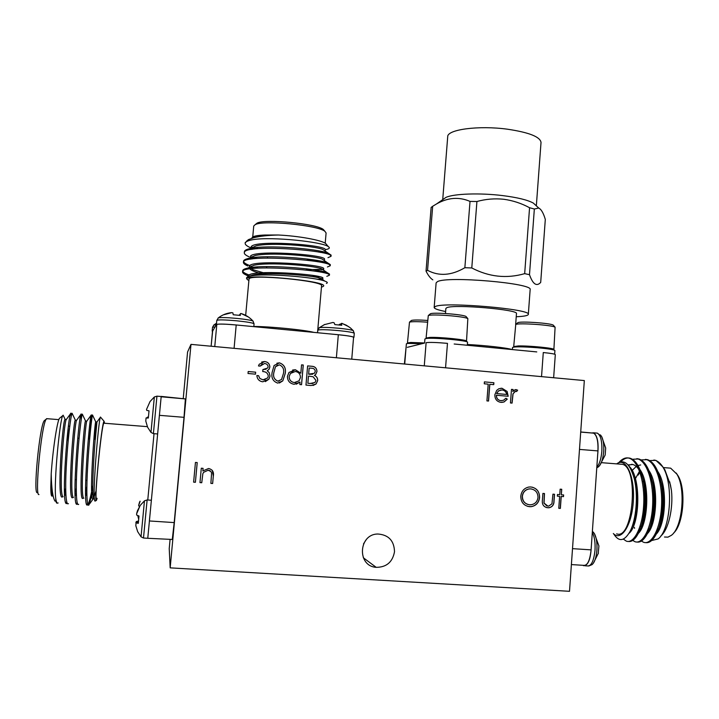 <?xml version="1.0" encoding="UTF-8"?>
<svg xmlns="http://www.w3.org/2000/svg" width="719" height="719" viewBox="0 0 719 719"><rect width="100%" height="100%" fill="white"/><g stroke="black" fill="none" stroke-linecap="round" stroke-linejoin="round"><path stroke-width="1.08" d="M529.49 274.685C532.869 284.239 536.608 286.818 540.697 282.405L545.308 219.421C543.447 213.076 541.254 209.283 538.729 208.043L534.343 209.013L529.49 274.685L524.672 273.651L529.561 207.728C521.437 203.324 512.836 200.511 503.758 199.262C494.699 198.327 485.756 199.073 476.922 201.509L471.781 267.953C488.992 276.941 506.616 278.837 524.672 273.651M427.553 270.326C439.003 276.456 451.442 275.584 464.86 267.72L470.019 201.41C459.082 196.655 447.928 197.491 436.568 203.926L432.676 206.281L427.553 270.326L426.034 271.117L431.13 207.432L432.676 206.281M432.838 279.862C430.447 278.343 428.182 275.431 426.034 271.117M516.233 316.746C523.989 316.405 528.016 315.623 528.321 314.401L530.146 289.658C533.84 283.241 446.625 275.745 437.359 281.704L436.118 282.9L434.168 307.462C434.276 308.712 438.096 310.069 445.627 311.534M471.781 267.953L464.86 267.72M442.994 199.46L446.032 197.348C454.075 193.699 479.95 192.791 502.509 195.577C517.419 197.455 527.71 199.972 533.372 203.109L536.086 205.616M529.561 207.728L534.343 209.013M470.019 201.41L476.922 201.509M442.724 199.648L447.712 136.682C447.11 129.519 478.737 125.241 507.542 129.213C529.076 132.431 540.23 136.844 541.021 142.443L536.338 205.841M528.321 314.401C531.934 309.089 444.594 301.629 435.399 306.483L434.168 307.462M553.594 325.509L553.262 325.123C550.547 323.146 520.754 321.069 517.869 322.651L517.482 322.984M553.891 349.488L555.095 327.208C552.12 325.042 518.92 322.732 515.757 324.458L513.708 346.576L518.318 345.956C529.193 345.632 554.96 348.203 553.891 349.488L553.405 349.856M554.655 354.215L554.915 350.557C554.151 349.659 548.202 348.706 537.075 347.708C522.524 346.621 514.346 346.549 512.557 347.493L512.395 349.587M541.533 376.63L543.285 352.544C550.907 353.308 554.915 354 555.311 354.602L553.639 377.745M426.061 342.684L426.115 342.675C429.522 342.181 436.649 342.415 447.47 343.358L445.555 367.795M454.174 344.006L536.769 351.915M466.361 316.899L466.011 316.486C463.261 314.437 433.44 312.154 430.429 313.754L430.016 314.104M466.523 341.174L467.844 318.616C464.825 316.369 431.589 313.817 428.29 315.569L426.088 338.029L429.818 337.418C440.055 336.959 467.683 339.808 466.523 341.174L466.038 341.534M467.314 345.264L467.548 342.271C468.923 340.653 433.917 337.391 426.484 338.46L424.911 338.946L424.587 343.053M404.393 364.012L406.037 347.663L404.716 364.039M407.322 347.34L424.623 343.044M515.649 324.503L516.467 313.61C519.046 309.637 454.246 304.074 446.876 307.651L445.879 308.415L445.474 313.511M422.08 343.673L407.646 343.421L406.379 343.808L406.064 347.708M424.587 342.963L410.765 342.46L407.466 342.954L409.488 322.121C411.915 321.492 417.874 321.51 427.347 322.166M427.481 320.44C419.006 319.856 413.668 319.856 411.475 320.431L411.151 320.71M496.73 393.581L506.697 394.461C506.176 391.81 504.603 390.3 501.988 389.959L498.501 390.929L496.631 393.581L506.697 394.461M309.601 376.226L308.469 376.127L307.849 383.254L310.293 383.47L314.976 382.499L315.974 380.468L313.151 376.774L309.601 376.226M300.452 377.556C300.434 374.087 298.718 372.065 295.302 371.48L290.44 373.449L289.164 376.504C289.245 379.929 290.961 381.951 294.323 382.571L299.059 380.818L300.452 377.556M279.34 364.83L275.467 366.753L273.858 372.55C272.95 376.774 274.307 379.632 277.911 381.124L281.533 379.506L283.475 373.413C284.284 369.215 282.9 366.357 279.34 364.83M538.001 497.386C537.857 492.488 535.439 489.657 530.748 488.902L529.103 488.956C525.194 489.774 522.965 492.227 522.389 496.335C522.542 501.224 524.942 504.037 529.597 504.765L531.008 504.747C535.08 504.082 537.408 501.628 538.001 497.386M489.819 384.297L488.552 401.049L486.925 400.905L488.201 384.153L484.264 383.793L484.408 381.879L493.89 382.742L493.746 384.647L489.72 384.306L488.453 401.04M493.791 382.742L493.647 384.638M484.408 381.879L493.89 382.742M501.143 389.941L498.501 390.929M498.402 390.938L496.631 393.581M500.846 388.26L501.925 388.287L507.111 391.433L508.189 396.277L496.335 395.243C496.353 398.335 497.827 400.15 500.757 400.681L501.44 400.708M507.012 391.433L508.081 396.268M505.87 398.29L507.174 399.144L503.965 401.975L501.772 402.406M496.434 395.234C496.452 398.335 497.925 400.15 500.855 400.681L503.471 400.303L505.906 398.236L507.281 399.144L504.064 401.975L500.927 402.37C496.865 401.651 494.834 399.117 494.843 394.776L496.703 390.354L498.86 388.745L502.033 388.278L507.111 391.433M515.55 391.199L512.944 393.895L511.973 403.098M515.802 389.554L517.554 390.156L516.593 391.478M512.98 389.518L512.836 391.513L514.894 389.788L517.653 390.147L516.664 391.513L515.029 391.334L513.051 393.895L512.072 403.107L510.463 402.964L511.479 389.365L513.087 389.509L512.935 391.513M511.479 389.365L513.087 389.509M197.204 462.578L195.388 482.251L193.627 482.125L195.442 462.443L197.222 462.578L195.406 482.278L193.618 482.152M311.489 368.227L309.17 368.02L308.64 374.159L314.41 373.278L315.273 371.408C315.03 369.296 313.772 368.236 311.489 368.227M307.849 383.254L308.469 376.127M307.804 383.263L310.293 383.47M310.248 383.479L312.999 383.461M308.64 374.159L309.17 368.02M308.595 374.168L309.79 374.266M309.745 374.275L312.684 374.213M307.624 365.917L311.3 366.25C314.841 366.357 316.719 368.119 316.935 371.534L315.596 374.554L314.383 375.408C316.648 376.423 317.726 378.158 317.627 380.63L316.018 384.018L313.008 385.483M311.129 385.528L305.97 385.078L307.624 365.899L311.345 366.232C314.895 366.348 316.773 368.11 316.98 371.525L315.65 374.545L314.437 375.399C316.693 376.414 317.771 378.149 317.681 380.621L316.063 384.009L311.129 385.528M293.19 371.669L290.395 373.458L289.164 376.504M289.119 376.513C289.2 379.938 290.925 381.96 294.278 382.571L294.323 382.571M294.278 382.571L295.94 382.49M301.549 364.875L303.22 365.027L301.522 384.683M292.642 370.015L295.383 369.773L300.83 373.224L301.549 364.857L303.265 365.009L301.558 384.692L299.841 384.539L300.057 382.113L294.107 384.288C289.694 383.479 287.474 380.827 287.438 376.334L288.984 372.469L295.428 369.755L300.83 373.224M300.057 382.113L296.192 384.207M277.624 365.072L275.431 366.771L273.822 372.568C272.923 376.783 274.272 379.641 277.876 381.133L279.089 381.052M276.896 363.212L279.421 362.87C284.194 364.578 286.108 368.146 285.164 373.583L282.756 380.89L279.376 383.002M285.2 373.565L282.792 380.881L277.678 383.101C272.95 381.385 271.099 377.817 272.124 372.406L274.101 365.486L279.457 362.852C284.239 364.569 286.153 368.137 285.2 373.565L285.164 373.583M262.381 363.814L260.188 366.097L258.472 365.944L259.235 364.245L264.664 361.522C267.926 361.99 269.652 363.823 269.859 367.032L269.104 369.215L267.225 370.806L269.167 372.64L270.02 376.172L268.852 379.219L265.347 381.609M262.893 369.593L266.093 369.207M269.167 372.64L270.047 376.154L268.879 379.21L262.812 381.798C259.217 381.277 257.231 379.192 256.863 375.534L258.57 375.695L259.847 378.5L262.992 379.83L265.176 379.659M261.68 362.017L264.637 361.531C267.89 361.999 269.625 363.841 269.823 367.05L269.077 369.224L267.252 370.797L269.203 372.631M262.992 379.83L267.648 377.96L268.304 376.172C267.845 373.188 265.985 371.651 262.723 371.561L262.893 369.584L267.72 368.02L268.133 366.87C267.881 364.821 266.677 363.697 264.511 363.499L260.206 366.097M259.847 378.5L263.019 379.821M258.57 375.695L259.883 378.491M256.863 375.534L258.606 375.686M210.874 471.529L208.106 470.217L203.594 472.302L202.848 473.668L201.742 482.71L199.972 482.584L201.293 468.213L203.073 468.348L202.83 470.936L208.591 468.5C212.482 469.435 214.064 471.997 213.309 476.176L212.626 483.483L210.874 483.357M212.294 470.37L213.3 476.149L212.644 483.51L210.874 483.384L211.575 473.336C211.242 471.421 210.092 470.388 208.115 470.244L203.603 472.32L202.857 473.686L201.751 482.728L199.972 482.602M203.073 468.348L202.83 470.936M531.772 489.046L530.748 488.902M530.64 488.875L528.995 488.929C525.086 489.747 522.857 492.209 522.282 496.308L522.389 496.335M522.282 496.308C522.291 500.505 524.205 503.237 528.052 504.504M532.204 487.167C537.111 488.686 539.538 492.12 539.493 497.485C538.792 502.68 535.97 505.736 531.026 506.652L527.602 506.365M529.517 506.688C523.818 505.754 520.907 502.266 520.781 496.227C521.428 491.194 524.106 488.129 528.825 487.042L530.811 486.97C536.581 487.895 539.511 491.41 539.601 497.512C538.908 502.707 536.077 505.772 531.134 506.679L529.409 506.661M554.403 494.268L553.927 500.891C553.954 504.711 552.264 506.985 548.858 507.722L546.287 507.524M544.373 493.531L543.941 503.066L546.853 505.915M547.716 507.749C543.609 507.057 541.838 504.459 542.414 499.948L542.89 493.414L544.49 493.531L544.049 503.093L547.86 506.077L548.768 506.068L551.967 503.794L552.929 494.16L554.52 494.277L554.043 500.918C554.07 504.738 552.381 507.012 548.974 507.749L547.608 507.722M559.634 496.335L557.36 496.155L557.477 494.492L559.75 494.663L560.146 489.163L561.737 489.279L561.341 494.78L563.615 494.942L563.498 496.622L561.224 496.452L560.371 508.414L558.78 508.306L559.634 496.335L557.36 496.164M563.498 494.942L563.381 496.595L561.108 496.425L560.254 508.387L558.78 508.279M561.62 489.271L561.341 494.78M248.199 371.534L255.631 372.19L255.461 374.159L248.019 373.503L248.199 371.516L255.658 372.181L255.488 374.168M363.517 543.87L366.151 539.78M394.506 551.725C394.156 540.769 388.637 534.864 377.969 534.019C358.475 533.893 356.723 566.132 376.199 567.336C386.489 567.3 392.583 562.096 394.506 551.725M190.993 344.374L170.169 567.857L569.511 591.306L584.331 380.567L190.993 344.374L187.578 351.977L183.219 398.73M170.097 539.322L169.226 548.615L170.169 567.857M149.75 517.06L149.381 520.96L174.196 522.587L172.281 539.457L147.772 538.288L161.2 396.403L185.169 398.901M185.394 398.811L184.01 417.326L159.402 415.33L159.016 419.186M174.196 522.587L184.01 417.326M137.94 516.314L138.695 519.244M138.857 504.495L139.387 502.869M139.306 502.86L140.016 501.224M140.142 501.233L138.623 505.502L139.414 506.823M148.411 417.236L147.35 417.218L148.411 417.218M147.35 417.218L147.027 417.865M147.512 417.128L148.42 417.119L147.512 417.128M147.808 537.92L148.689 528.33M140.169 505.466L136.547 513.986L136.781 515.164L139.001 516.017L138.309 523.333L136.053 522.848L138.354 522.794M136.053 522.848L135.819 525.733L137.653 531.62L141.014 536.787M138.479 521.482L136.349 521.527L135.846 522.659L138.372 522.677M136.349 521.527L138.506 521.014M136.817 512.845L137.41 511.056M137.311 511.047L139.953 505.978M140.133 505.511L144.456 500.837L141.041 536.814L143.467 538.019L147.772 538.288M160.085 407.853L161.164 396.78L185.421 398.919M150.046 401.526L146.523 409.426L146.775 410.405L149.022 410.81L148.339 418.036L146.047 418L148.339 417.991M146.047 418L145.795 421.127L147.611 427.239L150.945 432.371M148.339 417.838L146.236 417.892L148.348 417.874M154.342 396.969L150.972 432.407L153.381 433.629M150.028 401.553L154.306 396.996L156.94 396.16L153.408 433.629L157.605 433.961M65.249 419.438L64.935 419.411C62.409 422.179 56.531 503.866 62.643 496.658M64.476 493.297L65.69 489.477M75.459 420.247L75.207 420.229C73.113 423.024 67.244 504.585 72.925 497.359M74.992 492.946L76.268 488.363M85.633 421.055L85.453 421.037C83.781 423.868 77.922 505.295 83.179 498.06M85.498 492.281L86.855 486.7M94.081 439.471L95.672 421.855C94.423 424.713 88.572 506.014 93.398 498.752M93.677 498.204L96.193 490.43M65.052 419.231L63.146 415.178L62.706 415.69C59.92 419.653 53.655 481.523 55.723 498.384C56.316 502.275 57.116 503.785 58.122 502.932M72.394 413.919L71.945 413.479C70.83 415.906 67.928 438.248 66.481 463.135C64.971 487.644 65.717 506.131 68.413 503.633M82.541 414.638L82.209 414.297C81.301 416.732 78.578 439.066 77.131 463.926C75.63 488.408 76.187 506.841 78.677 504.316M92.67 415.357L92.436 415.124C91.726 417.604 89.192 439.92 87.754 464.744C86.253 489.172 86.622 507.551 88.913 505.008L92.886 491.598M55.039 501.179C52.82 497.836 51.543 488.812 51.202 474.091L50.806 486.7C50.788 493.567 51.256 496.685 52.208 496.038L52.397 495.957M71.19 416.49C71.226 413.677 71.046 412.634 70.66 413.371L70.498 413.784C67.712 419.545 61.133 501.934 66.265 503.597L67.298 503.381M81.121 420.247C81.418 415.258 81.355 413.245 80.923 414.207L80.816 414.504C78.488 419.671 71.837 503.444 76.663 504.343L77.616 503.992M89.408 439.111C91.169 422.242 91.753 414.207 91.16 415.016L91.097 415.24C89.237 419.797 82.523 504.954 87.026 505.08L87.637 504.927C89.021 503.237 90.738 496.766 92.787 485.505M95.762 500.55L95.151 501.125C91.574 502.132 98.449 421.307 100.309 417.38L100.66 417.29M50.806 486.7C51.13 491.94 51.741 495.031 52.631 495.966L52.334 495.957M66.445 419.348L66.094 419.833C63.829 424.614 58.392 494.528 63.065 496.739M64.62 495.885L65.788 493.261M76.69 420.184L76.412 420.561C74.542 424.839 69.051 495.93 73.464 497.494M75.109 496.083L76.304 492.883M86.891 421.028L86.684 421.298C85.21 425.055 79.683 497.332 83.826 498.24M85.579 496.083L86.819 492.173M95.321 439.57L96.921 422.044C95.861 425.262 90.279 498.734 94.144 498.968M47.31 418.719L46.187 419.159C41.387 425.055 34.476 497.251 38.979 494.537M37.307 492.587C32.966 495.076 39.527 426.475 44.174 420.786L44.973 420.139M69.626 427.401L66.714 442.077M104.588 423.257L104.084 421.28C101.532 421.801 93.155 509.933 96.625 499.849L97.083 498.294M96.634 498.357C93.803 504.262 101.334 425.585 103.824 423.203L104.192 423.23M55.723 498.384C55.911 501.664 56.316 503.228 56.909 503.084L57.134 502.949M51.202 474.091C52.613 451.343 57.026 421.792 59.425 418.35L60.189 417.73M642.894 519.81L641.797 519.639M591.503 432.982L593.633 432.811C597.489 435.687 598.837 442.922 597.696 454.525L591.351 546.215C590.721 559.148 588.151 565.637 583.63 565.7M580.718 431.975L593.597 433.144C596.86 435.184 598.307 441.098 597.947 450.912L597.687 454.516M599.646 465.597L605.191 454.965L605.677 447.982L601.596 436.469L600.41 434.896M596.779 467.835L598.343 466.91C601.201 464.447 602.989 459.27 603.708 451.37C604.068 444.917 603.358 439.947 601.596 436.469L597.354 433.126L595.979 433.009M583.621 565.7L582.902 565.296M591.333 546.215L591.081 549.864M572.504 548.651L591.09 549.864C589.94 560.559 587.468 565.727 583.657 565.35L571.389 564.577M598.253 552.902L598.927 545.919M588.744 566.024L592.088 564.613C594.658 562.312 596.258 557.504 596.896 550.188C597.273 543.034 596.446 537.524 594.424 533.642L593.148 532.015M656.294 534.073C666.019 524.564 667.762 485.505 657.867 471.619M640.198 471.718L638.148 475.097M647.343 533.714C657.148 524.448 658.972 484.39 648.942 470.621M640.692 464.968L637.987 465.508M636.243 466.424L632.163 470.46M638.355 533.354C648.241 524.376 650.156 483.276 639.991 469.624M632.064 464.276L628.361 465.337M628.972 533.354C640.045 524.771 641.375 476.769 629.053 466.236M651.657 540.526L658.038 538.944C670.36 530.703 673.964 484.22 662.954 467.188L662.729 466.802C660.419 463.324 657.957 461.176 655.342 460.358L649.67 460.591M634.347 527.404L634.589 528.33M641.42 541.056L643.604 542.279C651.378 545.245 660.348 529.013 661.507 506.625C662.837 483.896 656.105 462.748 646.749 459.675L641.069 459.935M632.738 540.409L634.94 541.695C642.57 544.687 651.414 528.429 652.591 506.014C653.931 483.249 647.334 462.056 638.113 458.983L632.45 459.279M623.328 539.097L626.294 541.119C633.781 544.076 642.489 527.755 643.658 505.295C644.988 482.503 638.508 461.319 629.431 458.273C626.006 457.131 622.519 458.506 618.987 462.389M661.947 465.669L664.814 469.705L670.423 484.84L671.447 490.484L669.686 481.802M640.449 472.194L640.126 472.868M645.734 542.62C649.599 543.205 653.22 540.149 656.609 533.453C662.621 522.138 664.653 497.296 660.698 480.813C657.858 468.977 653.571 461.958 647.828 459.756L645.446 459.36M637.07 542.036C640.728 542.62 644.197 539.753 647.477 533.444C653.733 522.066 655.827 496.119 651.666 479.321C648.835 467.907 644.673 461.149 639.173 459.064L636.836 458.668M628.37 541.452C631.839 542.027 635.165 539.34 638.337 533.399C644.808 521.985 646.983 494.942 642.606 477.856C639.811 466.874 635.794 460.385 630.545 458.371C627.31 457.284 624.011 458.434 620.65 461.823M616.731 463.881L617.396 463.351C624.496 459.019 630.105 464.088 634.212 478.557C638.445 495.139 636.207 520.304 629.826 531.826C624.281 541.272 618.978 542.063 613.9 534.217M655.18 534.028L658.307 529.139C663.421 519.567 665.129 498.519 661.714 484.291L656.753 471.493M639.721 470.855L635.407 478.647M646.219 533.669L649.266 529.031C654.578 519.406 656.339 497.422 652.744 482.925L647.828 470.496M637.241 533.3L640.216 528.896C645.707 519.244 647.522 496.326 643.757 481.586C641.303 471.988 637.744 466.298 633.088 464.537L627.984 464.896M631.695 527.62C636.962 517.617 638.535 494.636 634.751 480.265L633.61 476.311M664.491 537.021L667.942 537.147L671.384 535.322C682.52 527.512 685.998 488.552 676.867 474.136L670.656 468.159L667.618 467.916M676.193 473.03L677.954 475.627C686.366 488.956 683.643 524.511 673.514 533.156M642.013 475.798L641.285 476.913M640.108 526.101L640.872 527.243M647.693 530.397L648.79 529.957M650.309 478.18L652.277 482.242M653.104 512.863L650.875 519.54M641.123 526.497L640.18 525.886M641.159 476.409L641.905 475.771M613.325 533.534C621.324 541.991 632.253 524.627 633.376 500.163C634.715 475.717 625.71 456.916 616.983 463.773L616.821 463.89M619.769 464.123L622.537 464.339C639.191 468.069 633.071 540.562 616.641 533.84M662.729 466.802L655.98 460.421L653.877 460.034M671.447 490.484C673.442 508.504 668.328 529.993 660.788 536.041M647.424 532.168L647.154 531.692M648.071 531.197L647.675 530.541M212.491 331.324L216.41 324.512C218.441 323.712 226.305 323.981 240.011 325.33L334.632 334.371C346.342 335.431 352.777 336.429 353.937 337.364L353.559 337.597M212.509 331.117L211.125 346.225L212.671 330.839M216.572 324.718L213.687 325.132M216.626 324.763L216.796 324.503C218.369 323.82 224.84 323.981 236.2 324.979L240.011 325.348M248.45 317.034L241.198 313.538L240.371 313.628L240.326 315.425L233.208 314.742L232.893 312.9L231.86 312.63L223.241 314.886M239.301 315.308L239.499 314.688L239.382 315.317M240.371 313.628L240.056 315.398M253.25 321.321L252.953 321.016C250.841 320.153 245.44 319.281 236.767 318.4C227.132 317.528 221.012 317.34 218.396 317.834L218.046 318.086M241.081 313.538C245.79 314.949 249.745 317.439 252.953 321.016L254.059 323.829C253.205 322.921 247.39 321.914 236.605 320.791C224.714 319.757 218.109 319.622 216.787 320.404L216.41 324.494M334.632 334.389L338.325 334.739C347.897 335.719 352.984 336.582 353.604 337.337L353.577 337.382M348.913 326.786L341.965 323.343L341.345 323.451L341.768 325.276L334.865 324.602L334.092 322.75L332.906 322.463L324.071 324.736M339.062 324.97L339.359 324.395L339.26 324.988M339.359 324.395L340.599 323.99L340.438 325.114M341.345 323.451L341.04 325.186M353.469 330.866L353.173 330.56C351.339 329.805 346.54 329.032 338.784 328.25C328.673 327.352 322.193 327.154 319.344 327.675L319.011 327.927M341.777 323.352L346.315 325.204L350.378 327.891L353.173 330.56L354.278 333.328C353.604 332.52 348.427 331.612 338.73 330.614C326.318 329.545 319.335 329.41 317.798 330.219L317.573 332.744M245.925 242.06L248.477 239.607L253.852 237.683C260.035 236.138 268.205 235.248 278.343 235.014L264.889 235.023C257.213 235.329 252.944 236.192 252.072 237.612L251.965 238.025M318.975 251.344L320.629 251.246M325.204 251.111L325.321 249.853C327.963 244.802 249.565 239.184 251.111 247.534M251.282 248.307L252.171 249.34M309.682 260.566L318.184 260.655M324.377 260.611L324.512 259.316C327.118 254.643 248.666 249.08 250.248 257.051M250.545 257.995L251.614 259.011M306.456 269.688L323.02 269.346M323.541 270.119L323.694 268.798C326.273 264.502 247.767 258.984 249.385 266.578M249.853 267.684L253.241 269.787L266.084 273.553M317.277 279.287L322.067 278.819M322.705 279.637L322.876 278.289C325.428 274.37 246.878 268.897 248.531 276.123L248.486 276.581M325.968 249.529C329.41 248.855 330.201 247.884 328.34 246.635C322.579 241.89 272.15 236.47 253.043 239.634C247.875 240.604 245.251 241.836 245.17 243.31C245.062 244.577 246.716 245.979 250.122 247.525M251.785 248.217L254.104 249.053M327.981 257.663L331.019 256.306C334.272 250.437 242.465 243.597 244.307 252.818C244.19 253.996 245.754 255.308 248.981 256.755M251.659 257.806L254.256 258.678M327.406 266.974L330.21 265.778C333.418 260.341 241.503 253.564 243.444 262.354C243.346 263.442 244.811 264.655 247.848 266.003M251.65 267.423L254.58 268.322M311.552 276.5L319.227 276.698M326.821 276.312L329.392 275.26C332.529 270.263 240.586 263.549 242.573 271.908C242.483 272.896 243.867 274.02 246.716 275.269L248.549 275.988M252.288 247.201L252.755 247.381M254.104 247.857L256.872 248.738M330.704 255.685L331.117 255.119L328.206 253.178C317.421 248.711 266.201 244.532 250.14 248.54C246.383 249.412 244.478 250.446 244.415 251.632L244.505 252.252M251.74 256.638L252.252 256.818M254.229 257.474L257.357 258.391M329.832 265.149L330.309 264.592L327.621 262.866C317.16 258.606 264.745 254.391 248.918 258.31C245.404 259.119 243.606 260.071 243.552 261.168C243.453 262.498 245.592 263.99 249.987 265.644M251.246 266.084L251.758 266.264M254.526 267.117L258.094 268.07M328.934 274.631L329.5 274.074L327.028 272.546C316.908 268.52 263.271 264.259 247.713 268.079C244.424 268.825 242.743 269.697 242.68 270.704C242.591 271.989 244.811 273.445 249.349 275.071M250.814 275.557L251.264 275.701M247.228 279.206C245.655 277.894 246.743 276.842 250.491 276.051C264.206 272.843 315.389 277.21 324.853 281.129C327.478 282.055 327.99 282.819 326.408 283.412M264.889 235.023L257.375 236.129L252.585 238.025M320.35 252.423L323.793 251.938M325.222 251.03L322.804 249.448C313.727 245.718 270.308 242.267 256.189 245.853L250.14 248.54M251.003 248.72L251.183 249.52M317.834 261.824L322.31 261.464M324.404 260.503L322.184 259.092C313.376 255.551 268.942 252.063 255.02 255.578L248.918 258.31M250.14 258.247L250.455 259.2M314.446 271.153L320.53 270.964M323.595 269.984L321.555 268.744C313.035 265.401 267.576 261.878 253.861 265.311L247.713 268.079M249.277 267.774C249.439 269.697 253.834 271.737 262.471 273.912M322.777 279.475L320.917 278.388C312.693 275.251 266.192 271.701 252.711 275.044L249.044 276.402M248.423 277.318L249.241 278.693M325.213 243.202L326.093 232.983L324.925 231.338C318.095 225.209 263.172 219.906 255.182 224.643L253.726 226.045L252.746 236.955M255.694 224.229L257.016 223.16C264.673 218.621 316.845 223.663 323.397 229.541L324.503 230.835M310.114 259.388L307.328 259.595M321.438 287.115L322.292 286.836C337.067 281.524 234.61 272.052 248.028 280.015L248.828 280.437M245.682 315.264L249.035 278.909C250.14 273.831 324.413 280.976 321.555 285.838L317.519 332.744M253.043 239.634L246.788 240.982L245.305 242.824M278.343 235.014C298.412 235.94 321.249 240.101 325.653 243.48L326.777 244.802M424.273 365.836L426.115 342.675M467.368 344.5C485.415 345.408 506.85 347.843 512.063 349.551M147.125 499.948L143.494 538.019M156.958 396.16L161.191 396.52M147.772 499.993L154.028 433.674M596.824 467.125C599.511 464.115 601.174 458.812 601.839 451.226C602.207 441.295 600.716 435.256 597.354 433.126L593.633 432.811M584.996 565.781L587.369 565.934C591.288 566.284 593.831 561.027 595.008 550.161C595.404 542.432 594.496 536.536 592.303 532.464M597.947 450.912L579.487 449.411M215.242 326.875L212.527 327.28L212.177 331.064M214.765 346.558L216.796 324.494M236.2 324.979L234.088 348.338M336.375 357.747L338.325 334.73M253.825 326.471C269.832 326.453 304.29 329.868 313.933 332.394M446.032 197.348L436.568 203.926M533.372 203.109L538.729 208.043M517.869 322.651L515.757 324.458M553.262 325.123L555.095 327.208M430.429 313.754L428.29 315.569M466.011 316.486L467.844 318.616M411.475 320.431L409.488 322.121M363.302 557.737L376.199 567.336M89.641 439.129L88.32 439.03M79.081 438.32L77.76 438.222M87.035 480.382L85.705 480.283M76.439 479.627L75.109 479.537M144.456 500.837L147.098 499.948L151.332 500.235M75.288 420.076L72.089 413.272M85.498 420.921L82.299 414.126M95.69 421.765L92.49 414.98M93.173 498.914L89.614 503.857M70.498 413.784L66.094 419.833M66.265 503.597L65.42 501.781M80.816 414.504L76.412 420.561M76.663 504.343L75.881 502.671M91.097 415.24L86.684 421.298M87.026 505.08L86.307 503.552M100.309 417.38L96.921 422.044M66.22 419.51L64.935 419.411M76.493 420.327L75.207 420.229M86.729 421.145L85.453 421.037M96.939 421.954L95.672 421.855M94.441 498.824L93.964 498.788M44.174 420.786L46.187 419.159M65.681 488.749L64.377 489.828M69.77 426.259L68.458 426.151M104.084 421.28L100.435 417.029M103.824 423.203L147.521 426.664M56.244 502.311L56.909 503.084M59.425 418.35L62.706 415.69M58.859 419.635L46.573 418.656M87.637 504.918L88.095 504.954M70.66 413.38L71.945 413.479M80.923 414.207L82.209 414.306M91.16 415.025L92.436 415.124M642.292 481.586L643.406 481.676M598.433 553.1L593.31 563.301M598.936 546L594.424 533.642L592.375 531.35M670.423 484.84L670.557 485.325M656.609 533.453L658.307 529.139M660.698 480.813L661.714 484.291M647.477 533.444L649.266 529.031M651.666 479.321L652.744 482.925M638.337 533.399L640.216 528.896M642.606 477.856L643.757 481.586M634.212 478.557L634.751 480.265M677.954 475.627L676.867 474.136M593.597 433.153L580.709 432.074M622.537 464.339L601.902 462.703M664.814 469.705L662.954 467.188M663.439 467.584L670.656 468.159M655.98 460.421L655.377 460.367M647.837 459.765L646.758 459.675M639.2 459.073L638.121 458.983M630.545 458.371L629.458 458.282M306.42 270.065L306.528 268.834M307.274 260.26L307.381 259.038M266.587 267.819L266.704 266.596M267.468 257.986L267.576 256.764M216.527 323.191L213.956 324.934L212.527 327.28M231.302 312.657C226.476 313.205 222.18 314.931 218.396 317.834L216.787 320.404M254.059 323.829L253.807 326.651M324.754 324.422L319.344 327.675L317.798 330.219M354.278 333.328L353.937 337.364M252.621 249.268L251.299 248.352M252.108 258.939L250.706 257.959M321.501 269.688L322.651 269.158M253.241 269.787L250.176 267.63M320.872 279.053L322.849 278.145M248.549 276.554L246.716 275.269M253.852 237.683L257.375 236.129M328.206 253.178L322.804 249.448M327.621 262.866L322.184 259.092M327.028 272.546L321.555 268.744M250.491 276.051L252.711 275.044M324.853 281.129L320.917 278.388M257.016 223.16L255.182 224.643M323.397 229.541L324.925 231.338M318.903 252.144L319.011 250.931M257.285 248.702L257.393 247.48M353.577 337.337L351.753 359.167M248.486 239.607L246.788 240.982M325.653 243.48L328.34 246.635M245.251 242.42L245.17 243.301M244.415 251.632L244.307 252.827M243.552 261.168L243.444 262.363M242.68 270.712L242.573 271.908M331.117 255.119L331.019 256.306M330.309 264.592L330.21 265.778M329.5 274.074L329.392 275.26"/></g></svg>
